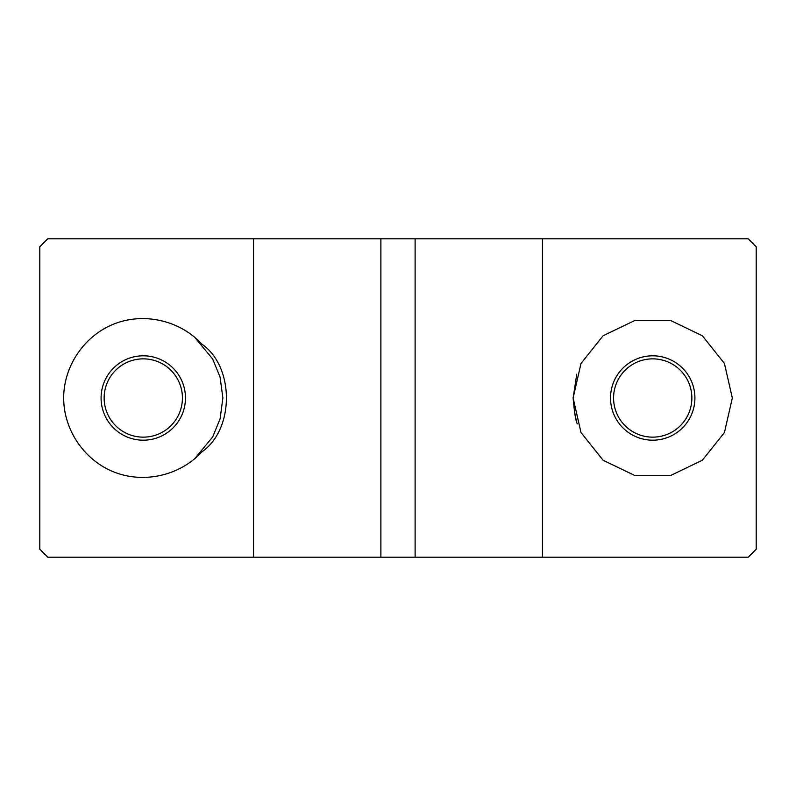 <?xml version="1.0" encoding="UTF-8"?>
<svg xmlns="http://www.w3.org/2000/svg" width="796" height="796" viewBox="0 0 796 796"><rect width="100%" height="100%" fill="white"/><g stroke="black" fill="none" stroke-linecap="round" stroke-linejoin="round"><path stroke-width="1.19" d="M253.546 557.2L47.76 557.2L39.8 549.24L39.8 246.76L47.76 238.8L253.546 238.8L253.546 557.2L748.24 557.2L756.2 549.24L756.2 246.76L748.24 238.8L542.454 238.8L542.454 557.2M573.12 398L576.752 374.22L573.12 398L581 363.464L603.089 335.763L635.009 320.4L670.431 320.4L702.351 335.763L724.44 363.464L732.32 398L724.44 432.536L702.351 460.237L670.431 475.6L635.009 475.6L603.089 460.237L581 432.536L573.12 398C574.523 413.681 575.956 422.288 577.418 423.81M576.752 421.78L575.259 416.328M575.219 416.169L573.12 398.03M194.503 458.934L212.681 436.954L220.104 418.835L222.88 397.96L220.074 377.085L212.651 358.976L194.473 337.046L201.876 344.121C234.581 366.737 234.581 429.263 201.876 451.879L194.473 458.954M191.04 461.68L192.851 460.277M201.876 451.879C180.165 475.51 144.265 483.839 114.365 472.167C84.456 460.516 63.67 430.099 63.68 398C63.67 365.901 84.456 335.484 114.365 323.833C144.265 312.161 180.165 320.49 201.876 344.121M613.577 398A39.143 39.143 0 0 1 672.292 364.1A39.143 39.143 0 0 1 672.292 431.9A39.143 39.143 0 0 1 613.577 398M104.137 398A39.143 39.143 0 0 1 162.852 364.1A39.143 39.143 0 0 1 162.852 431.9A39.143 39.143 0 0 1 104.137 398M610.532 398A42.188 42.188 0 0 0 673.814 434.536A42.188 42.188 0 0 0 673.814 361.464A42.188 42.188 0 0 0 610.532 398M101.092 398A42.188 42.188 0 0 0 164.374 434.536A42.188 42.188 0 0 0 164.374 361.464A42.188 42.188 0 0 0 101.092 398M542.454 238.8L415.114 238.8L415.114 557.2M415.114 238.8L253.546 238.8M380.886 238.8L380.886 557.2"/></g></svg>
